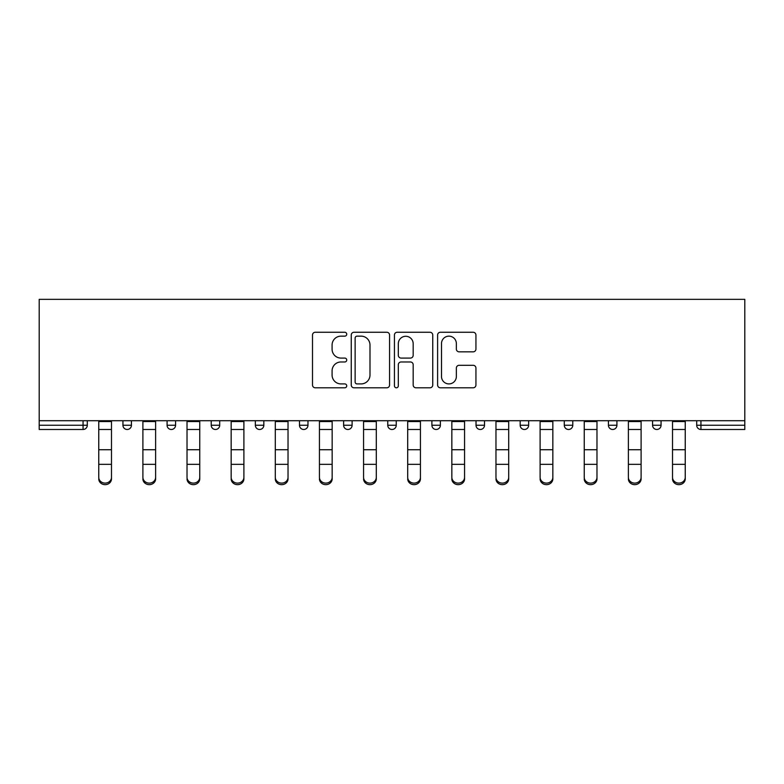 <?xml version="1.0" encoding="UTF-8"?>
<svg xmlns="http://www.w3.org/2000/svg" width="784" height="784" viewBox="0 0 784 784"><rect width="100%" height="100%" fill="white"/><g stroke="black" fill="none" stroke-linecap="round" stroke-linejoin="round"><path stroke-width="1.18" d="M346.734 334.2A1.94 1.94 0 0 0 344.793 332.259L315.286 332.259A2.773 2.773 0 0 0 312.502 335.033L312.502 385.022A2.773 2.773 0 0 0 315.286 387.796L344.793 387.796A1.94 1.94 0 0 0 346.734 385.855A1.94 1.94 0 0 0 344.793 383.915L340.971 383.915A8.889 8.889 0 0 1 332.083 375.026L332.083 370.861A8.889 8.889 0 0 1 340.971 361.973L344.793 361.973A1.94 1.94 0 0 0 346.734 360.032A1.94 1.94 0 0 0 344.793 358.082L340.971 358.082A8.889 8.889 0 0 1 332.083 349.203L332.083 345.038A8.889 8.889 0 0 1 340.971 336.15L344.793 336.15A1.94 1.94 0 0 0 346.734 334.2M473.164 351.84A2.773 2.773 0 0 0 475.937 349.056L475.937 335.033A2.773 2.773 0 0 0 473.164 332.259L440.392 332.259A2.773 2.773 0 0 0 437.609 335.033L437.609 385.022A2.773 2.773 0 0 0 440.392 387.796L473.164 387.796A2.773 2.773 0 0 0 475.937 385.022L475.937 368.088A2.773 2.773 0 0 0 473.164 365.305L459.14 365.305A2.773 2.773 0 0 0 456.357 368.088L456.357 376.487A7.428 7.428 0 0 1 448.928 383.915A7.428 7.428 0 0 1 441.5 376.487L441.5 343.578A7.428 7.428 0 0 1 448.928 336.15A7.428 7.428 0 0 1 456.357 343.578L456.357 349.056A2.773 2.773 0 0 0 459.14 351.84L473.164 351.84M744.8 420.714L39.2 420.714L39.2 299.341L744.8 299.341L744.8 429.485L700.945 429.485A4.243 4.243 0 0 1 696.702 425.242L696.702 420.714M389.57 335.033A2.773 2.773 0 0 0 386.796 332.259L354.025 332.259A2.773 2.773 0 0 0 351.252 335.033L351.252 385.022A2.773 2.773 0 0 0 354.025 387.796L386.796 387.796A2.773 2.773 0 0 0 389.57 385.022L389.57 335.033M397.204 332.259L429.975 332.259A2.773 2.773 0 0 1 432.748 335.033L432.748 385.022A2.773 2.773 0 0 1 429.975 387.796L415.951 387.796A2.773 2.773 0 0 1 413.178 385.022L413.178 364.756A2.773 2.773 0 0 0 410.395 361.973L401.094 361.973A2.773 2.773 0 0 0 398.321 364.756L398.321 385.855A1.94 1.94 0 0 1 396.371 387.796A1.94 1.94 0 0 1 394.43 385.855L394.43 335.033A2.773 2.773 0 0 1 397.204 332.259M83.055 429.485A4.243 4.243 0 0 0 87.298 425.242L83.055 425.242L83.055 429.485A4.243 4.243 0 0 0 87.298 425.242L87.298 420.714L87.298 425.242A4.243 4.243 0 0 1 83.055 429.485L39.2 429.485L39.2 425.242L83.055 425.242L83.055 420.714M39.2 420.714L39.2 425.242M122.941 420.714L122.941 425.242L122.941 420.714M127.184 429.485A4.243 4.243 0 0 1 122.941 425.242A4.243 4.243 0 0 0 127.184 429.485A4.243 4.243 0 0 0 131.428 425.242L131.428 420.714L131.428 425.242A4.243 4.243 0 0 1 127.184 429.485A4.243 4.243 0 0 1 122.941 425.242L131.428 425.242A4.243 4.243 0 0 1 127.184 429.485M167.08 420.714L167.08 425.242L167.08 420.714M175.567 420.714L175.567 425.242L175.567 420.714M211.219 420.714L211.219 425.242L211.219 420.714M219.706 420.714L219.706 425.242A4.243 4.243 0 0 1 215.463 429.485A4.243 4.243 0 0 1 211.219 425.242A4.243 4.243 0 0 0 215.463 429.485A4.243 4.243 0 0 0 219.706 425.242A4.243 4.243 0 0 1 215.463 429.485A4.243 4.243 0 0 1 211.219 425.242L219.706 425.242M255.349 425.242A4.243 4.243 0 0 0 259.592 429.485A4.243 4.243 0 0 0 263.836 425.242A4.243 4.243 0 0 1 259.592 429.485A4.243 4.243 0 0 0 263.836 425.242L263.836 420.714L263.836 425.242L255.349 425.242A4.243 4.243 0 0 0 259.592 429.485A4.243 4.243 0 0 1 255.349 425.242L255.349 420.714M299.488 420.714L299.488 425.242L299.488 420.714M307.975 420.714L307.975 425.242L307.975 420.714M352.104 420.714L352.104 425.242L343.617 425.242A4.243 4.243 0 0 0 347.861 429.485A4.243 4.243 0 0 1 343.617 425.242L343.617 420.714M387.757 420.714L387.757 425.242L387.757 420.714M396.243 420.714L396.243 425.242L396.243 420.714M431.896 420.714L431.896 425.242L431.896 420.714M440.383 420.714L440.383 425.242L440.383 420.714M476.025 420.714L476.025 425.242L476.025 420.714M484.512 420.714L484.512 425.242A4.243 4.243 0 0 1 480.269 429.485A4.243 4.243 0 0 1 476.025 425.242A4.243 4.243 0 0 0 480.269 429.485A4.243 4.243 0 0 1 476.025 425.242L484.512 425.242A4.243 4.243 0 0 1 480.269 429.485M520.164 420.714L520.164 425.242L520.164 420.714M528.651 420.714L528.651 425.242L528.651 420.714M564.294 420.714L564.294 425.242L564.294 420.714M572.781 420.714L572.781 425.242A4.243 4.243 0 0 1 568.537 429.485A4.243 4.243 0 0 1 564.294 425.242L572.781 425.242A4.243 4.243 0 0 1 568.537 429.485M608.433 420.714L608.433 425.242L608.433 420.714M616.92 420.714L616.92 425.242L616.92 420.714M652.572 420.714L652.572 425.242L652.572 420.714M661.059 420.714L661.059 425.242L661.059 420.714M171.324 429.485A4.243 4.243 0 0 1 167.08 425.242A4.243 4.243 0 0 0 171.324 429.485A4.243 4.243 0 0 0 175.567 425.242A4.243 4.243 0 0 1 171.324 429.485A4.243 4.243 0 0 1 167.08 425.242L175.567 425.242A4.243 4.243 0 0 1 171.324 429.485M303.731 429.485A4.243 4.243 0 0 1 299.488 425.242A4.243 4.243 0 0 0 303.731 429.485A4.243 4.243 0 0 0 307.975 425.242A4.243 4.243 0 0 1 303.731 429.485A4.243 4.243 0 0 1 299.488 425.242L307.975 425.242A4.243 4.243 0 0 1 303.731 429.485M347.861 429.485A4.243 4.243 0 0 0 352.104 425.242A4.243 4.243 0 0 1 347.861 429.485A4.243 4.243 0 0 1 343.617 425.242M392 429.485A4.243 4.243 0 0 1 387.757 425.242A4.243 4.243 0 0 0 392 429.485A4.243 4.243 0 0 0 396.243 425.242A4.243 4.243 0 0 1 392 429.485A4.243 4.243 0 0 1 387.757 425.242L396.243 425.242A4.243 4.243 0 0 1 392 429.485M436.139 429.485A4.243 4.243 0 0 1 431.896 425.242L440.383 425.242A4.243 4.243 0 0 1 436.139 429.485A4.243 4.243 0 0 0 440.383 425.242M524.408 429.485A4.243 4.243 0 0 1 520.164 425.242A4.243 4.243 0 0 0 524.408 429.485A4.243 4.243 0 0 0 528.651 425.242A4.243 4.243 0 0 1 524.408 429.485A4.243 4.243 0 0 1 520.164 425.242L528.651 425.242A4.243 4.243 0 0 1 524.408 429.485M612.676 429.485A4.243 4.243 0 0 1 608.433 425.242L616.92 425.242A4.243 4.243 0 0 1 612.676 429.485A4.243 4.243 0 0 0 616.92 425.242M656.816 429.485A4.243 4.243 0 0 1 652.572 425.242A4.243 4.243 0 0 0 656.816 429.485A4.243 4.243 0 0 0 661.059 425.242A4.243 4.243 0 0 1 656.816 429.485A4.243 4.243 0 0 1 652.572 425.242L661.059 425.242A4.243 4.243 0 0 1 656.816 429.485M357.083 336.15A1.94 1.94 0 0 0 355.132 338.09L355.132 381.965A1.94 1.94 0 0 0 357.083 383.915L361.101 383.915A8.889 8.889 0 0 0 369.989 375.026L369.989 345.038A8.889 8.889 0 0 0 361.101 336.15L357.083 336.15M413.178 343.715A7.428 7.428 0 0 0 405.749 336.287A7.428 7.428 0 0 0 398.321 343.715L398.321 355.309A2.773 2.773 0 0 0 401.094 358.082L410.395 358.082A2.773 2.773 0 0 0 413.178 355.309L413.178 343.715M98.755 465.892L98.755 477.338A6.37 5.772 0 0 0 105.125 483.111A6.37 5.772 0 0 0 111.485 477.338L111.485 478.877A6.37 5.772 180 0 1 105.125 484.659A6.37 5.772 180 0 1 98.755 478.877M111.485 465.892L111.485 478.877M111.485 477.338L111.485 420.714M98.755 477.338L98.755 420.714M142.894 465.892L142.894 477.338A6.37 5.772 0 0 0 149.254 483.111A6.37 5.772 0 0 0 155.624 477.338L155.624 478.877A6.37 5.772 180 0 1 149.254 484.659A6.37 5.772 180 0 1 142.894 478.877M155.624 465.892L155.624 478.877M187.023 465.892L187.023 477.338A6.37 5.772 0 0 0 193.393 483.111A6.37 5.772 0 0 0 199.753 477.338L199.753 478.877A6.37 5.772 180 0 1 193.393 484.659A6.37 5.772 180 0 1 187.023 478.877M199.753 465.892L199.753 478.877M231.162 465.892L231.162 477.338A6.37 5.772 0 0 0 237.523 483.111A6.37 5.772 0 0 0 243.893 477.338L243.893 478.877A6.37 5.772 180 0 1 237.523 484.659A6.37 5.772 180 0 1 231.162 478.877M243.893 465.892L243.893 478.877M275.292 465.892L275.292 477.338A6.37 5.772 0 0 0 281.662 483.111A6.37 5.772 0 0 0 288.032 477.338L288.032 478.877A6.37 5.772 180 0 1 281.662 484.659A6.37 5.772 180 0 1 275.292 478.877M288.032 465.892L288.032 478.877M319.431 465.892L319.431 477.338A6.37 5.772 0 0 0 325.801 483.111A6.37 5.772 0 0 0 332.161 477.338L332.161 478.877A6.37 5.772 180 0 1 325.801 484.659A6.37 5.772 180 0 1 319.431 478.877M332.161 465.892L332.161 478.877M155.624 477.338L155.624 420.714M142.894 477.338L142.894 420.714M199.753 477.338L199.753 420.714M187.023 477.338L187.023 420.714M243.893 477.338L243.893 420.714M231.162 477.338L231.162 420.714M288.032 477.338L288.032 420.714M275.292 477.338L275.292 420.714M332.161 477.338L332.161 420.714M319.431 477.338L319.431 420.714M363.57 465.892L363.57 477.338A6.37 5.772 0 0 0 369.93 483.111A6.37 5.772 0 0 0 376.3 477.338L376.3 478.877A6.37 5.772 180 0 1 369.93 484.659A6.37 5.772 180 0 1 363.57 478.877M376.3 465.892L376.3 478.877M376.3 477.338L376.3 420.714M363.57 477.338L363.57 420.714M407.7 465.892L407.7 477.338A6.37 5.772 0 0 0 414.07 483.111A6.37 5.772 0 0 0 420.43 477.338L420.43 478.877A6.37 5.772 180 0 1 414.07 484.659A6.37 5.772 180 0 1 407.7 478.877M420.43 465.892L420.43 478.877M420.43 477.338L420.43 420.714M407.7 477.338L407.7 420.714M451.839 465.892L451.839 477.338A6.37 5.772 0 0 0 458.199 483.111A6.37 5.772 0 0 0 464.569 477.338L464.569 478.877A6.37 5.772 180 0 1 458.199 484.659A6.37 5.772 180 0 1 451.839 478.877M464.569 465.892L464.569 478.877M464.569 477.338L464.569 420.714M451.839 477.338L451.839 420.714M495.968 465.892L495.968 477.338A6.37 5.772 0 0 0 502.338 483.111A6.37 5.772 0 0 0 508.708 477.338L508.708 478.877A6.37 5.772 180 0 1 502.338 484.659A6.37 5.772 180 0 1 495.968 478.877M508.708 465.892L508.708 478.877M508.708 477.338L508.708 420.714M495.968 477.338L495.968 420.714M540.107 465.892L540.107 477.338A6.37 5.772 0 0 0 546.477 483.111A6.37 5.772 0 0 0 552.838 477.338L552.838 478.877A6.37 5.772 180 0 1 546.477 484.659A6.37 5.772 180 0 1 540.107 478.877M552.838 465.892L552.838 478.877M552.838 477.338L552.838 420.714M540.107 477.338L540.107 420.714M584.247 465.892L584.247 477.338A6.37 5.772 0 0 0 590.607 483.111A6.37 5.772 0 0 0 596.977 477.338L596.977 478.877A6.37 5.772 180 0 1 590.607 484.659A6.37 5.772 180 0 1 584.247 478.877M596.977 465.892L596.977 478.877M596.977 477.338L596.977 420.714M584.247 477.338L584.247 420.714M628.376 465.892L628.376 477.338A6.37 5.772 0 0 0 634.746 483.111A6.37 5.772 0 0 0 641.106 477.338L641.106 478.877A6.37 5.772 180 0 1 634.746 484.659A6.37 5.772 180 0 1 628.376 478.877M641.106 465.892L641.106 478.877M641.106 477.338L641.106 420.714M628.376 477.338L628.376 420.714M672.515 465.892L672.515 477.338A6.37 5.772 0 0 0 678.875 483.111A6.37 5.772 0 0 0 685.245 477.338L685.245 478.877A6.37 5.772 180 0 1 678.875 484.659A6.37 5.772 180 0 1 672.515 478.877M685.245 465.892L685.245 478.877M685.245 477.338L685.245 420.714M672.515 477.338L672.515 420.714M700.945 420.714L700.945 425.242L744.8 425.242M696.702 425.242L700.945 425.242L700.945 429.485M98.755 449.732L111.485 449.732M98.755 464.344L111.485 464.344M98.755 429.485L111.485 429.485M98.755 421.567L111.485 421.567M142.894 449.732L155.624 449.732M142.894 464.344L155.624 464.344M142.894 429.485L155.624 429.485M142.894 421.567L155.624 421.567M187.023 449.732L199.753 449.732M187.023 464.344L199.753 464.344M187.023 429.485L199.753 429.485M187.023 421.567L199.753 421.567M231.162 449.732L243.893 449.732M231.162 464.344L243.893 464.344M231.162 429.485L243.893 429.485M231.162 421.567L243.893 421.567M275.292 449.732L288.032 449.732M275.292 464.344L288.032 464.344M275.292 429.485L288.032 429.485M275.292 421.567L288.032 421.567M319.431 449.732L332.161 449.732M319.431 464.344L332.161 464.344M319.431 429.485L332.161 429.485M319.431 421.567L332.161 421.567M363.57 449.732L376.3 449.732M363.57 464.344L376.3 464.344M363.57 429.485L376.3 429.485M363.57 421.567L376.3 421.567M407.7 449.732L420.43 449.732M407.7 464.344L420.43 464.344M407.7 429.485L420.43 429.485M407.7 421.567L420.43 421.567M451.839 449.732L464.569 449.732M451.839 464.344L464.569 464.344M451.839 429.485L464.569 429.485M451.839 421.567L464.569 421.567M495.968 449.732L508.708 449.732M495.968 464.344L508.708 464.344M495.968 429.485L508.708 429.485M495.968 421.567L508.708 421.567M540.107 449.732L552.838 449.732M540.107 464.344L552.838 464.344M540.107 429.485L552.838 429.485M540.107 421.567L552.838 421.567M584.247 449.732L596.977 449.732M584.247 464.344L596.977 464.344M584.247 429.485L596.977 429.485M584.247 421.567L596.977 421.567M628.376 449.732L641.106 449.732M628.376 464.344L641.106 464.344M628.376 429.485L641.106 429.485M628.376 421.567L641.106 421.567M672.515 449.732L685.245 449.732M672.515 464.344L685.245 464.344M672.515 429.485L685.245 429.485M672.515 421.567L685.245 421.567"/></g></svg>
